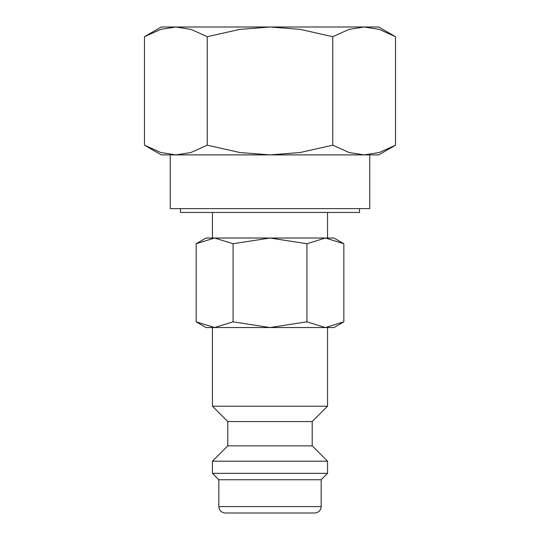 <?xml version="1.0" encoding="UTF-8"?>
<svg xmlns="http://www.w3.org/2000/svg" width="540" height="540" viewBox="0 0 540 540"><rect width="100%" height="100%" fill="white"/><g stroke="black" fill="none" stroke-linecap="round" stroke-linejoin="round"><path stroke-width="0.81" d="M327.55 238.025L327.55 212.45M212.45 212.45L212.45 238.025M212.45 327.55L212.45 406.208L227.792 421.558L227.792 445.858L212.45 461.201L212.45 473.351L218.842 479.75L218.842 506.608L321.158 506.608L321.158 479.75L327.55 473.351L327.55 461.201L312.208 445.858L312.208 421.558L327.55 406.208L327.55 327.55M218.842 506.608C219.22 510.489 221.353 512.622 225.234 513L314.766 513C318.647 512.622 320.78 510.489 321.158 506.608M180.475 208.609L180.475 212.45L359.525 212.45L359.525 208.609M395.53 36.707L378.709 27L364.149 27L379.262 29.383L395.53 36.707L395.53 145.186L379.262 152.51L364.149 154.892L378.709 154.892L395.53 145.186M161.291 27L144.47 36.707L160.738 29.383L175.851 27L270 27L300.233 29.383L332.762 36.707L349.029 29.383L364.149 27L270 27L239.767 29.383L207.238 36.707L190.971 29.383L175.851 27L161.291 27M144.47 145.186L161.291 154.892L364.149 154.892L349.029 152.51L332.762 145.186L300.233 152.51L270 154.892L239.767 152.51L207.238 145.186L190.971 152.51L175.851 154.892L160.738 152.51L144.47 145.186L144.47 36.707M343.838 243.736L333.95 238.025L325.377 238.025L343.838 243.736L343.838 321.84L325.377 327.55L333.95 327.55L343.838 321.84M206.05 238.025L196.162 243.736L214.623 238.025L325.377 238.025L306.923 243.736L270 238.025L233.078 243.736L214.623 238.025L206.05 238.025M196.162 321.84L206.05 327.55L325.377 327.55L306.923 321.84L270 327.55L233.078 321.84L214.623 327.55L196.162 321.84L196.162 243.736M270 513L238.025 513M170.242 154.892L170.242 208.609L369.758 208.609L369.758 154.892M233.078 321.84L233.078 243.736M306.923 321.84L306.923 243.736M212.45 406.208L327.55 406.208M207.238 145.186L207.238 36.707M332.762 145.186L332.762 36.707M218.842 479.75L321.158 479.75M212.45 473.351L327.55 473.351M212.45 461.201L327.55 461.201M227.792 445.858L312.208 445.858M227.792 421.558L312.208 421.558"/></g></svg>
